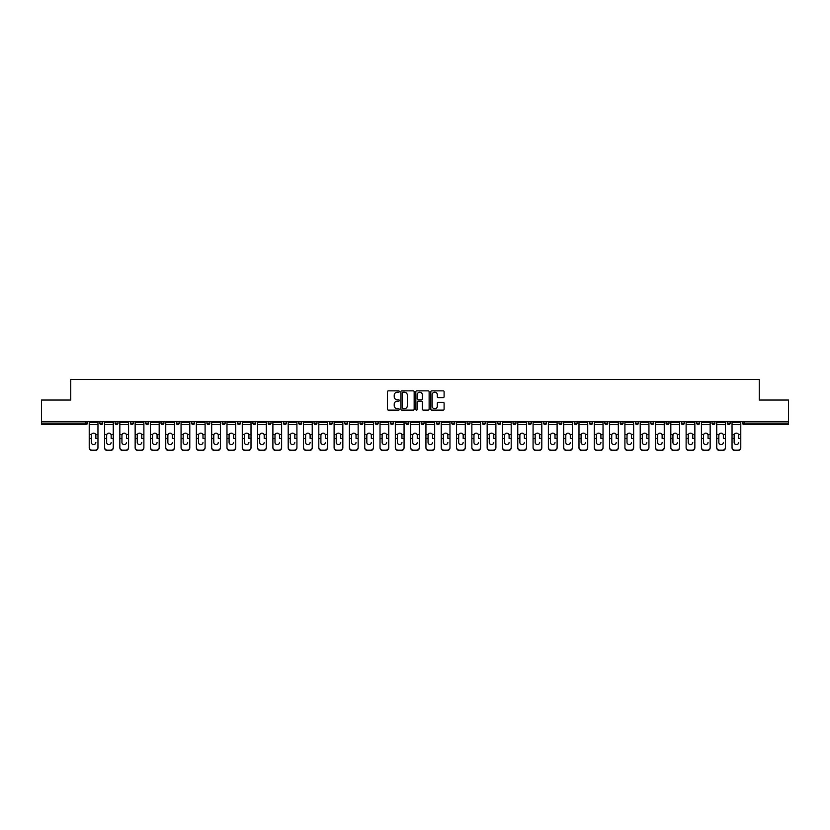 <?xml version="1.0" encoding="UTF-8"?>
<svg xmlns="http://www.w3.org/2000/svg" width="830" height="830" viewBox="0 0 830 830"><rect width="100%" height="100%" fill="white"/><g stroke="black" fill="none" stroke-linecap="round" stroke-linejoin="round"><path stroke-width="1.25" d="M399.303 391.521A0.674 0.674 0 0 0 398.628 390.847L388.399 390.847A0.965 0.965 0 0 0 387.434 391.812L387.434 409.149A0.965 0.965 0 0 0 388.399 410.113L398.628 410.113A0.674 0.674 0 0 0 399.303 409.439A0.674 0.674 0 0 0 398.628 408.765L397.3 408.765A3.081 3.081 0 0 1 394.219 405.683L394.219 404.231A3.081 3.081 0 0 1 397.3 401.149L398.628 401.149A0.674 0.674 0 0 0 399.303 400.475A0.674 0.674 0 0 0 398.628 399.801L397.3 399.801A3.081 3.081 0 0 1 394.219 396.719L394.219 395.277A3.081 3.081 0 0 1 397.3 392.196L398.628 392.196A0.674 0.674 0 0 0 399.303 391.521M443.147 397.643A0.965 0.965 0 0 0 444.102 396.678L444.102 391.812A0.965 0.965 0 0 0 443.147 390.847L431.776 390.847A0.965 0.965 0 0 0 430.822 391.812L430.822 409.149A0.965 0.965 0 0 0 431.776 410.113L443.147 410.113A0.965 0.965 0 0 0 444.102 409.149L444.102 403.276A0.965 0.965 0 0 0 443.147 402.311L438.282 402.311A0.965 0.965 0 0 0 437.317 403.276L437.317 406.181A2.573 2.573 0 0 1 434.744 408.765A2.573 2.573 0 0 1 432.171 406.181L432.171 394.779A2.573 2.573 0 0 1 434.744 392.196A2.573 2.573 0 0 1 437.317 394.779L437.317 396.678A0.965 0.965 0 0 0 438.282 397.643L443.147 397.643M41.5 421.526L41.5 400.039L70.737 400.039L70.737 379.435L759.263 379.435L759.263 400.039L788.5 400.039L788.5 421.526L41.5 421.526L41.5 423.093L85.947 423.093L85.947 421.526M414.16 391.812A0.965 0.965 0 0 0 413.195 390.847L401.834 390.847A0.965 0.965 0 0 0 400.869 391.812L400.869 409.149A0.965 0.965 0 0 0 401.834 410.113L413.195 410.113A0.965 0.965 0 0 0 414.16 409.149L414.16 391.812M416.805 390.847L428.166 390.847A0.965 0.965 0 0 1 429.131 391.812L429.131 409.149A0.965 0.965 0 0 1 428.166 410.113L423.31 410.113A0.965 0.965 0 0 1 422.346 409.149L422.346 402.114A0.965 0.965 0 0 0 421.381 401.149L418.154 401.149A0.965 0.965 0 0 0 417.189 402.114L417.189 409.439A0.674 0.674 0 0 1 416.515 410.113A0.674 0.674 0 0 1 415.84 409.439L415.84 391.812A0.965 0.965 0 0 1 416.805 390.847M87.42 421.526L87.42 423.093A1.473 1.473 0 0 1 85.947 424.566L41.5 424.566L41.5 423.093M788.5 421.526L788.5 424.566L744.053 424.566A1.473 1.473 0 0 1 742.58 423.093L742.58 421.526M99.776 421.526L99.776 423.093L99.776 421.526M85.947 424.566A1.473 1.473 0 0 0 87.42 423.093A1.473 1.473 0 0 1 85.947 424.566L85.947 423.093L87.42 423.093M101.25 424.566A1.473 1.473 0 0 1 99.776 423.093A1.473 1.473 0 0 0 101.25 424.566A1.473 1.473 0 0 0 102.723 423.093L102.723 421.526L102.723 423.093A1.473 1.473 0 0 1 101.25 424.566A1.473 1.473 0 0 1 99.776 423.093L102.723 423.093A1.473 1.473 0 0 1 101.25 424.566M115.08 421.526L115.08 423.093L115.08 421.526M118.026 421.526L118.026 423.093A1.473 1.473 0 0 1 116.553 424.566A1.473 1.473 0 0 1 115.08 423.093A1.473 1.473 0 0 0 116.553 424.566A1.473 1.473 0 0 0 118.026 423.093A1.473 1.473 0 0 1 116.553 424.566A1.473 1.473 0 0 1 115.08 423.093L118.026 423.093M130.383 421.526L130.383 423.093L130.383 421.526M133.329 421.526L133.329 423.093L133.329 421.526M145.696 423.093A1.473 1.473 0 0 0 147.159 424.566A1.473 1.473 0 0 0 148.632 423.093A1.473 1.473 0 0 1 147.159 424.566A1.473 1.473 0 0 0 148.632 423.093L148.632 421.526L148.632 423.093L145.696 423.093A1.473 1.473 0 0 0 147.159 424.566A1.473 1.473 0 0 1 145.696 423.093L145.696 421.526M160.999 421.526L160.999 423.093L160.999 421.526M163.935 421.526L163.935 423.093L163.935 421.526M179.249 421.526L179.249 423.093A1.473 1.473 0 0 1 177.776 424.566A1.473 1.473 0 0 1 176.302 423.093L176.302 421.526M193.079 424.566A1.473 1.473 0 0 0 194.552 423.093L194.552 421.526L194.552 423.093A1.473 1.473 0 0 1 193.079 424.566A1.473 1.473 0 0 1 191.606 423.093L191.606 421.526M206.909 421.526L206.909 423.093L206.909 421.526M209.855 421.526L209.855 423.093A1.473 1.473 0 0 1 208.382 424.566A1.473 1.473 0 0 1 206.909 423.093L209.855 423.093A1.473 1.473 0 0 1 208.382 424.566M225.158 421.526L225.158 423.093A1.473 1.473 0 0 1 223.685 424.566A1.473 1.473 0 0 1 222.212 423.093L222.212 421.526M238.988 424.566A1.473 1.473 0 0 0 240.461 423.093L240.461 421.526L240.461 423.093A1.473 1.473 0 0 1 238.988 424.566A1.473 1.473 0 0 1 237.525 423.093L237.525 421.526M255.765 421.526L255.765 423.093A1.473 1.473 0 0 1 254.302 424.566A1.473 1.473 0 0 1 252.828 423.093L252.828 421.526M268.132 421.526L268.132 423.093L268.132 421.526M271.078 421.526L271.078 423.093A1.473 1.473 0 0 1 269.605 424.566A1.473 1.473 0 0 1 268.132 423.093L271.078 423.093A1.473 1.473 0 0 1 269.605 424.566M286.381 421.526L286.381 423.093L283.435 423.093A1.473 1.473 0 0 0 284.908 424.566A1.473 1.473 0 0 1 283.435 423.093L283.435 421.526M300.211 424.566A1.473 1.473 0 0 0 301.684 423.093L301.684 421.526L301.684 423.093A1.473 1.473 0 0 1 300.211 424.566A1.473 1.473 0 0 1 298.738 423.093L298.738 421.526M316.987 421.526L316.987 423.093A1.473 1.473 0 0 1 315.514 424.566A1.473 1.473 0 0 1 314.051 423.093L314.051 421.526M329.354 421.526L329.354 423.093L329.354 421.526M332.291 421.526L332.291 423.093A1.473 1.473 0 0 1 330.828 424.566A1.473 1.473 0 0 1 329.354 423.093L332.291 423.093A1.473 1.473 0 0 1 330.828 424.566M347.604 421.526L347.604 423.093A1.473 1.473 0 0 1 346.131 424.566A1.473 1.473 0 0 1 344.658 423.093L344.658 421.526M359.961 423.093L362.907 423.093A1.473 1.473 0 0 1 361.434 424.566A1.473 1.473 0 0 0 362.907 423.093L362.907 421.526L362.907 423.093A1.473 1.473 0 0 1 361.434 424.566A1.473 1.473 0 0 1 359.961 423.093L359.961 421.526M378.21 421.526L378.21 423.093A1.473 1.473 0 0 1 376.737 424.566A1.473 1.473 0 0 1 375.264 423.093L375.264 421.526M390.567 421.526L390.567 423.093L390.567 421.526M393.513 421.526L393.513 423.093L393.513 421.526M405.88 421.526L405.88 423.093L405.88 421.526M408.817 421.526L408.817 423.093A1.473 1.473 0 0 1 407.343 424.566A1.473 1.473 0 0 1 405.88 423.093L408.817 423.093A1.473 1.473 0 0 1 407.343 424.566M421.184 421.526L421.184 423.093L421.184 421.526M424.12 421.526L424.12 423.093L424.12 421.526M436.487 421.526L436.487 423.093L436.487 421.526M439.433 421.526L439.433 423.093A1.473 1.473 0 0 1 437.96 424.566A1.473 1.473 0 0 1 436.487 423.093A1.473 1.473 0 0 0 437.96 424.566A1.473 1.473 0 0 0 439.433 423.093A1.473 1.473 0 0 1 437.96 424.566A1.473 1.473 0 0 1 436.487 423.093L439.433 423.093M454.736 421.526L454.736 423.093A1.473 1.473 0 0 1 453.263 424.566A1.473 1.473 0 0 1 451.79 423.093L451.79 421.526M470.039 421.526L470.039 423.093L467.093 423.093A1.473 1.473 0 0 0 468.566 424.566A1.473 1.473 0 0 1 467.093 423.093L467.093 421.526M485.343 421.526L485.343 423.093A1.473 1.473 0 0 1 483.869 424.566A1.473 1.473 0 0 1 482.396 423.093L482.396 421.526M497.71 421.526L497.71 423.093L497.71 421.526M500.646 421.526L500.646 423.093A1.473 1.473 0 0 1 499.172 424.566A1.473 1.473 0 0 1 497.71 423.093A1.473 1.473 0 0 0 499.172 424.566A1.473 1.473 0 0 1 497.71 423.093L500.646 423.093A1.473 1.473 0 0 1 499.172 424.566M515.949 421.526L515.949 423.093A1.473 1.473 0 0 1 514.486 424.566A1.473 1.473 0 0 1 513.013 423.093L513.013 421.526M531.262 421.526L531.262 423.093L528.316 423.093A1.473 1.473 0 0 0 529.789 424.566A1.473 1.473 0 0 1 528.316 423.093L528.316 421.526M546.565 421.526L546.565 423.093A1.473 1.473 0 0 1 545.092 424.566A1.473 1.473 0 0 1 543.619 423.093L543.619 421.526M561.869 421.526L561.869 423.093L558.922 423.093A1.473 1.473 0 0 0 560.395 424.566A1.473 1.473 0 0 1 558.922 423.093L558.922 421.526M577.172 421.526L577.172 423.093A1.473 1.473 0 0 1 575.698 424.566A1.473 1.473 0 0 1 574.236 423.093L574.236 421.526M592.475 421.526L592.475 423.093L589.539 423.093A1.473 1.473 0 0 0 591.012 424.566A1.473 1.473 0 0 1 589.539 423.093L589.539 421.526M607.788 421.526L607.788 423.093A1.473 1.473 0 0 1 606.315 424.566A1.473 1.473 0 0 1 604.842 423.093L604.842 421.526M623.091 421.526L623.091 423.093L620.145 423.093A1.473 1.473 0 0 0 621.618 424.566A1.473 1.473 0 0 1 620.145 423.093L620.145 421.526M638.395 421.526L638.395 423.093L635.448 423.093A1.473 1.473 0 0 0 636.921 424.566A1.473 1.473 0 0 1 635.448 423.093L635.448 421.526M653.698 421.526L653.698 423.093L650.751 423.093A1.473 1.473 0 0 0 652.224 424.566A1.473 1.473 0 0 1 650.751 423.093L650.751 421.526M669.001 421.526L669.001 423.093A1.473 1.473 0 0 1 667.528 424.566A1.473 1.473 0 0 1 666.065 423.093L666.065 421.526M684.304 421.526L684.304 423.093A1.473 1.473 0 0 1 682.841 424.566A1.473 1.473 0 0 1 681.368 423.093L681.368 421.526M699.617 421.526L699.617 423.093A1.473 1.473 0 0 1 698.144 424.566A1.473 1.473 0 0 1 696.671 423.093L696.671 421.526M714.921 421.526L714.921 423.093L711.974 423.093A1.473 1.473 0 0 0 713.447 424.566A1.473 1.473 0 0 1 711.974 423.093L711.974 421.526M730.224 421.526L730.224 423.093A1.473 1.473 0 0 1 728.75 424.566A1.473 1.473 0 0 1 727.277 423.093L727.277 421.526M131.856 424.566A1.473 1.473 0 0 1 130.383 423.093A1.473 1.473 0 0 0 131.856 424.566A1.473 1.473 0 0 0 133.329 423.093A1.473 1.473 0 0 1 131.856 424.566A1.473 1.473 0 0 1 130.383 423.093L133.329 423.093A1.473 1.473 0 0 1 131.856 424.566M162.472 424.566A1.473 1.473 0 0 1 160.999 423.093A1.473 1.473 0 0 0 162.472 424.566A1.473 1.473 0 0 0 163.935 423.093A1.473 1.473 0 0 1 162.472 424.566A1.473 1.473 0 0 1 160.999 423.093L163.935 423.093A1.473 1.473 0 0 1 162.472 424.566M284.908 424.566A1.473 1.473 0 0 0 286.381 423.093A1.473 1.473 0 0 1 284.908 424.566A1.473 1.473 0 0 1 283.435 423.093M392.04 424.566A1.473 1.473 0 0 1 390.567 423.093L393.513 423.093A1.473 1.473 0 0 1 392.04 424.566A1.473 1.473 0 0 0 393.513 423.093A1.473 1.473 0 0 1 392.04 424.566M422.657 424.566A1.473 1.473 0 0 1 421.184 423.093A1.473 1.473 0 0 0 422.657 424.566A1.473 1.473 0 0 0 424.12 423.093A1.473 1.473 0 0 1 422.657 424.566A1.473 1.473 0 0 1 421.184 423.093L424.12 423.093M468.566 424.566A1.473 1.473 0 0 0 470.039 423.093A1.473 1.473 0 0 1 468.566 424.566A1.473 1.473 0 0 1 467.093 423.093M529.789 424.566A1.473 1.473 0 0 0 531.262 423.093A1.473 1.473 0 0 1 529.789 424.566A1.473 1.473 0 0 1 528.316 423.093M561.869 423.093A1.473 1.473 0 0 1 560.395 424.566A1.473 1.473 0 0 0 561.869 423.093A1.473 1.473 0 0 1 560.395 424.566A1.473 1.473 0 0 1 558.922 423.093M591.012 424.566A1.473 1.473 0 0 0 592.475 423.093A1.473 1.473 0 0 1 591.012 424.566A1.473 1.473 0 0 1 589.539 423.093M606.315 424.566A1.473 1.473 0 0 0 607.788 423.093A1.473 1.473 0 0 1 606.315 424.566M621.618 424.566A1.473 1.473 0 0 0 623.091 423.093A1.473 1.473 0 0 1 621.618 424.566A1.473 1.473 0 0 1 620.145 423.093M636.921 424.566A1.473 1.473 0 0 0 638.395 423.093A1.473 1.473 0 0 1 636.921 424.566A1.473 1.473 0 0 1 635.448 423.093M652.224 424.566A1.473 1.473 0 0 0 653.698 423.093A1.473 1.473 0 0 1 652.224 424.566A1.473 1.473 0 0 1 650.751 423.093M698.144 424.566A1.473 1.473 0 0 0 699.617 423.093A1.473 1.473 0 0 1 698.144 424.566M714.921 423.093A1.473 1.473 0 0 1 713.447 424.566A1.473 1.473 0 0 0 714.921 423.093A1.473 1.473 0 0 1 713.447 424.566A1.473 1.473 0 0 1 711.974 423.093M402.892 392.196A0.674 0.674 0 0 0 402.218 392.87L402.218 408.09A0.674 0.674 0 0 0 402.892 408.765L404.283 408.765A3.081 3.081 0 0 0 407.364 405.683L407.364 395.277A3.081 3.081 0 0 0 404.283 392.196L402.892 392.196M422.346 394.821A2.573 2.573 0 0 0 419.762 392.248A2.573 2.573 0 0 0 417.189 394.821L417.189 398.846A0.965 0.965 0 0 0 418.154 399.801L421.381 399.801A0.965 0.965 0 0 0 422.346 398.846L422.346 394.821M95.855 435.335L95.855 438.468L97.961 438.468L97.961 421.526M89.225 438.883L89.225 447.785L89.225 434.474L91.518 434.474L91.342 435.335L91.518 434.474A2.251 2.168 0 0 1 95.668 434.474L97.961 434.474M93.593 444.579A2.251 2.137 180 0 0 95.855 442.452A2.251 2.137 180 0 1 93.593 444.579A2.251 2.137 180 0 1 91.342 442.452L91.342 435.335M97.961 447.37L97.961 447.785A2.946 2.781 180 0 1 95.014 450.565L95.014 450.151A2.946 2.781 0 0 0 97.961 447.37L97.961 438.468M89.225 447.37A2.946 2.781 0 0 0 92.172 450.151L95.014 450.565M92.172 450.565A2.946 2.781 180 0 1 89.225 447.785M92.172 450.151L95.014 450.151M89.225 434.474L89.225 421.526M111.158 435.335L111.158 438.468L113.264 438.468L113.264 421.526M104.539 438.883L104.539 447.785L104.539 434.474L106.821 434.474L106.645 435.335L106.821 434.474A2.251 2.168 0 0 1 110.981 434.474L113.264 434.474M108.896 444.579A2.251 2.137 180 0 0 111.158 442.452A2.251 2.137 180 0 1 108.896 444.579A2.251 2.137 180 0 1 106.645 442.452L106.645 435.335M126.461 435.335L126.461 438.468L128.567 438.468L128.567 421.526M119.842 438.883L119.842 447.785L119.842 434.474L122.124 434.474L121.948 435.335L122.124 434.474A2.251 2.168 0 0 1 126.285 434.474L128.567 434.474M128.567 447.785L128.567 447.785A2.946 2.781 180 0 1 125.631 450.565L125.631 450.151A2.946 2.781 0 0 0 128.567 447.37L128.567 438.468M124.21 444.579A2.251 2.137 180 0 0 126.461 442.452A2.251 2.137 180 0 1 124.21 444.579A2.251 2.137 180 0 1 121.948 442.452L121.948 435.335M141.764 435.335L141.764 438.468L143.881 438.468L143.881 421.526M135.145 438.883L135.145 447.785L135.145 434.474L137.438 434.474L137.251 435.335L137.438 434.474A2.251 2.168 0 0 1 141.588 434.474L143.881 434.474M143.881 447.785L143.881 447.785A2.946 2.781 180 0 1 140.934 450.565L140.934 450.151A2.946 2.781 0 0 0 143.881 447.37L143.881 438.468M139.513 444.579A2.251 2.137 180 0 0 141.764 442.452A2.251 2.137 180 0 1 139.513 444.579A2.251 2.137 180 0 1 137.251 442.452L137.251 435.335M157.067 435.335L157.067 438.468L159.184 438.468L159.184 421.526M150.448 438.883L150.448 447.785L150.448 434.474L152.741 434.474L152.554 435.335L152.741 434.474A2.251 2.168 0 0 1 156.891 434.474L159.184 434.474M154.816 444.579A2.251 2.137 180 0 0 157.067 442.452A2.251 2.137 180 0 1 154.816 444.579A2.251 2.137 180 0 1 152.554 442.452L152.554 435.335M172.381 435.335L172.381 438.468L174.487 438.468L174.487 421.526M165.751 438.883L165.751 447.785L165.751 434.474L168.044 434.474L167.868 435.335L168.044 434.474A2.251 2.168 0 0 1 172.194 434.474L174.487 434.474M174.487 447.785L174.487 447.785A2.946 2.781 180 0 1 171.54 450.565L171.54 450.151A2.946 2.781 0 0 0 174.487 447.37L174.487 438.468M170.119 444.579A2.251 2.137 180 0 0 172.381 442.452A2.251 2.137 180 0 1 170.119 444.579A2.251 2.137 180 0 1 167.868 442.452L167.868 435.335M113.264 447.37L113.264 447.785A2.946 2.781 180 0 1 110.328 450.565L110.328 450.151A2.946 2.781 0 0 0 113.264 447.37L113.264 438.468M104.539 447.37A2.946 2.781 0 0 0 107.475 450.151L110.328 450.565M107.475 450.565A2.946 2.781 180 0 1 104.539 447.785M107.475 450.151L110.328 450.151M104.539 434.474L104.539 421.526M119.842 447.37A2.946 2.781 0 0 0 122.788 450.151L125.631 450.565M122.788 450.565A2.946 2.781 180 0 1 119.842 447.785M122.788 450.151L125.631 450.151M119.842 434.474L119.842 421.526M135.145 447.37A2.946 2.781 0 0 0 138.091 450.151L140.934 450.565M138.091 450.565A2.946 2.781 180 0 1 135.145 447.785M138.091 450.151L140.934 450.151M135.145 434.474L135.145 421.526M159.184 447.37L159.184 447.785A2.946 2.781 180 0 1 156.237 450.565L156.237 450.151A2.946 2.781 0 0 0 159.184 447.37L159.184 438.468M150.448 447.37A2.946 2.781 0 0 0 153.394 450.151L156.237 450.565M153.394 450.565A2.946 2.781 180 0 1 150.448 447.785M153.394 450.151L156.237 450.151M150.448 434.474L150.448 421.526M165.751 447.37A2.946 2.781 0 0 0 168.698 450.151L171.54 450.565M168.698 450.565A2.946 2.781 180 0 1 165.751 447.785M168.698 450.151L171.54 450.151M165.751 434.474L165.751 421.526M187.684 435.335L187.684 438.468L189.79 438.468L189.79 421.526M181.065 438.883L181.065 447.785L181.065 434.474L183.347 434.474L183.171 435.335L183.347 434.474A2.251 2.168 0 0 1 187.497 434.474L189.79 434.474M189.79 447.785L189.79 447.785A2.946 2.781 180 0 1 186.843 450.565L186.843 450.151A2.946 2.781 0 0 0 189.79 447.37L189.79 438.468M185.422 444.579A2.251 2.137 180 0 0 187.684 442.452A2.251 2.137 180 0 1 185.422 444.579A2.251 2.137 180 0 1 183.171 442.452L183.171 435.335M181.065 447.37A2.946 2.781 0 0 0 184.001 450.151L186.843 450.565M184.001 450.565A2.946 2.781 180 0 1 181.065 447.785M184.001 450.151L186.843 450.151M181.065 434.474L181.065 421.526M202.987 435.335L202.987 438.468L205.093 438.468L205.093 421.526M196.368 438.883L196.368 447.785L196.368 434.474L198.65 434.474L198.474 435.335L198.65 434.474A2.251 2.168 0 0 1 202.811 434.474L205.093 434.474M205.093 447.785L205.093 447.785A2.946 2.781 180 0 1 202.157 450.565L202.157 450.151A2.946 2.781 0 0 0 205.093 447.37L205.093 438.468M200.736 444.579A2.251 2.137 180 0 0 202.987 442.452A2.251 2.137 180 0 1 200.736 444.579A2.251 2.137 180 0 1 198.474 442.452L198.474 435.335M196.368 447.37A2.946 2.781 0 0 0 199.304 450.151L202.157 450.565M199.304 450.565A2.946 2.781 180 0 1 196.368 447.785M199.304 450.151L202.157 450.151M196.368 434.474L196.368 421.526M218.29 435.335L218.29 438.468L220.396 438.468L220.396 421.526M211.671 438.883L211.671 447.785L211.671 434.474L213.964 434.474L213.777 435.335L213.964 434.474A2.251 2.168 0 0 1 218.114 434.474L220.396 434.474M216.039 444.579A2.251 2.137 180 0 0 218.29 442.452A2.251 2.137 180 0 1 216.039 444.579A2.251 2.137 180 0 1 213.777 442.452L213.777 435.335M220.396 447.37L220.396 447.785A2.946 2.781 180 0 1 217.46 450.565L217.46 450.151A2.946 2.781 0 0 0 220.396 447.37L220.396 438.468M211.671 447.37A2.946 2.781 0 0 0 214.617 450.151L217.46 450.565M214.617 450.565A2.946 2.781 180 0 1 211.671 447.785M214.617 450.151L217.46 450.151M211.671 434.474L211.671 421.526M233.593 435.335L233.593 438.468L235.71 438.468L235.71 421.526M226.974 438.883L226.974 447.785L226.974 434.474L229.267 434.474L229.08 435.335L229.267 434.474A2.251 2.168 0 0 1 233.417 434.474L235.71 434.474M231.342 444.579A2.251 2.137 180 0 0 233.593 442.452A2.251 2.137 180 0 1 231.342 444.579A2.251 2.137 180 0 1 229.08 442.452L229.08 435.335M235.71 447.37L235.71 447.785A2.946 2.781 180 0 1 232.763 450.565L232.763 450.151A2.946 2.781 0 0 0 235.71 447.37L235.71 438.468M226.974 447.37A2.946 2.781 0 0 0 229.92 450.151L232.763 450.565M229.92 450.565A2.946 2.781 180 0 1 226.974 447.785M229.92 450.151L232.763 450.151M226.974 434.474L226.974 421.526M248.907 435.335L248.907 438.468L251.013 438.468L251.013 421.526M242.277 438.883L242.277 447.785L242.277 434.474L244.57 434.474L244.394 435.335L244.57 434.474A2.251 2.168 0 0 1 248.72 434.474L251.013 434.474M246.645 444.579A2.251 2.137 180 0 0 248.907 442.452A2.251 2.137 180 0 1 246.645 444.579A2.251 2.137 180 0 1 244.394 442.452L244.394 435.335M251.013 447.37L251.013 447.785A2.946 2.781 180 0 1 248.066 450.565L248.066 450.151A2.946 2.781 0 0 0 251.013 447.37L251.013 438.468M242.277 447.37A2.946 2.781 0 0 0 245.224 450.151L248.066 450.565M245.224 450.565A2.946 2.781 180 0 1 242.277 447.785M245.224 450.151L248.066 450.151M242.277 434.474L242.277 421.526M264.21 435.335L264.21 438.468L266.316 438.468L266.316 421.526M257.58 438.883L257.58 447.785L257.58 434.474L259.873 434.474L259.697 435.335L259.873 434.474A2.251 2.168 0 0 1 264.023 434.474L266.316 434.474M266.316 447.785L266.316 447.785A2.946 2.781 180 0 1 263.369 450.565L263.369 450.151A2.946 2.781 0 0 0 266.316 447.37L266.316 438.468M261.948 444.579A2.251 2.137 180 0 0 264.21 442.452A2.251 2.137 180 0 1 261.948 444.579A2.251 2.137 180 0 1 259.697 442.452L259.697 435.335M257.58 447.37A2.946 2.781 0 0 0 260.527 450.151L263.369 450.565M260.527 450.565A2.946 2.781 180 0 1 257.58 447.785M260.527 450.151L263.369 450.151M257.58 434.474L257.58 421.526M279.513 435.335L279.513 438.468L281.619 438.468L281.619 421.526M272.894 438.883L272.894 447.785L272.894 434.474L275.176 434.474L275 435.335L275.176 434.474A2.251 2.168 0 0 1 279.337 434.474L281.619 434.474M277.251 444.579A2.251 2.137 180 0 0 279.513 442.452A2.251 2.137 180 0 1 277.251 444.579A2.251 2.137 180 0 1 275 442.452L275 435.335M281.619 447.37L281.619 447.785A2.946 2.781 180 0 1 278.683 450.565L278.683 450.151A2.946 2.781 0 0 0 281.619 447.37L281.619 438.468M272.894 447.37A2.946 2.781 0 0 0 275.83 450.151L278.683 450.565M275.83 450.565A2.946 2.781 180 0 1 272.894 447.785M275.83 450.151L278.683 450.151M272.894 434.474L272.894 421.526M294.816 435.335L294.816 438.468L296.922 438.468L296.922 421.526M288.197 438.883L288.197 447.785L288.197 434.474L290.479 434.474L290.303 435.335L290.479 434.474A2.251 2.168 0 0 1 294.64 434.474L296.922 434.474M292.565 444.579A2.251 2.137 180 0 0 294.816 442.452A2.251 2.137 180 0 1 292.565 444.579A2.251 2.137 180 0 1 290.303 442.452L290.303 435.335M296.922 447.37L296.922 447.785A2.946 2.781 180 0 1 293.986 450.565L293.986 450.151A2.946 2.781 0 0 0 296.922 447.37L296.922 438.468M288.197 447.37A2.946 2.781 0 0 0 291.133 450.151L293.986 450.565M291.133 450.565A2.946 2.781 180 0 1 288.197 447.785M291.133 450.151L293.986 450.151M288.197 434.474L288.197 421.526M310.119 435.335L310.119 438.468L312.236 438.468L312.236 421.526M303.5 438.883L303.5 447.785L303.5 434.474L305.793 434.474L305.606 435.335L305.793 434.474A2.251 2.168 0 0 1 309.943 434.474L312.236 434.474M307.868 444.579A2.251 2.137 180 0 0 310.119 442.452A2.251 2.137 180 0 1 307.868 444.579A2.251 2.137 180 0 1 305.606 442.452L305.606 435.335M312.236 447.37L312.236 447.785A2.946 2.781 180 0 1 309.289 450.565L309.289 450.151A2.946 2.781 0 0 0 312.236 447.37L312.236 438.468M303.5 447.37A2.946 2.781 0 0 0 306.446 450.151L309.289 450.565M306.446 450.565A2.946 2.781 180 0 1 303.5 447.785M306.446 450.151L309.289 450.151M303.5 434.474L303.5 421.526M325.422 435.335L325.422 438.468L327.539 438.468L327.539 421.526M318.803 438.883L318.803 447.785L318.803 434.474L321.096 434.474L320.909 435.335L321.096 434.474A2.251 2.168 0 0 1 325.246 434.474L327.539 434.474M327.539 447.785L327.539 447.785A2.946 2.781 180 0 1 324.592 450.565L324.592 450.151A2.946 2.781 0 0 0 327.539 447.37L327.539 438.468M323.171 444.579A2.251 2.137 180 0 0 325.422 442.452A2.251 2.137 180 0 1 323.171 444.579A2.251 2.137 180 0 1 320.909 442.452L320.909 435.335M318.803 447.37A2.946 2.781 0 0 0 321.75 450.151L324.592 450.565M321.75 450.565A2.946 2.781 180 0 1 318.803 447.785M321.75 450.151L324.592 450.151M318.803 434.474L318.803 421.526M340.736 435.335L340.736 438.468L342.842 438.468L342.842 421.526M334.106 438.883L334.106 447.785L334.106 434.474L336.399 434.474L336.223 435.335L336.399 434.474A2.251 2.168 0 0 1 340.549 434.474L342.842 434.474M338.474 444.579A2.251 2.137 180 0 0 340.736 442.452A2.251 2.137 180 0 1 338.474 444.579A2.251 2.137 180 0 1 336.223 442.452L336.223 435.335M342.842 447.37L342.842 447.785A2.946 2.781 180 0 1 339.895 450.565L339.895 450.151A2.946 2.781 0 0 0 342.842 447.37L342.842 438.468M334.106 447.37A2.946 2.781 0 0 0 337.053 450.151L339.895 450.565M337.053 450.565A2.946 2.781 180 0 1 334.106 447.785M337.053 450.151L339.895 450.151M334.106 434.474L334.106 421.526M356.039 435.335L356.039 438.468L358.145 438.468L358.145 421.526M349.409 438.883L349.409 447.785L349.409 434.474L351.702 434.474L351.526 435.335L351.702 434.474A2.251 2.168 0 0 1 355.852 434.474L358.145 434.474M353.777 444.579A2.251 2.137 180 0 0 356.039 442.452A2.251 2.137 180 0 1 353.777 444.579A2.251 2.137 180 0 1 351.526 442.452L351.526 435.335M358.145 447.37L358.145 447.785A2.946 2.781 180 0 1 355.199 450.565L355.199 450.151A2.946 2.781 0 0 0 358.145 447.37L358.145 438.468M349.409 447.37A2.946 2.781 0 0 0 352.356 450.151L355.199 450.565M352.356 450.565A2.946 2.781 180 0 1 349.409 447.785M352.356 450.151L355.199 450.151M349.409 434.474L349.409 421.526M371.342 435.335L371.342 438.468L373.448 438.468L373.448 421.526M364.723 438.883L364.723 447.785L364.723 434.474L367.005 434.474L366.829 435.335L367.005 434.474A2.251 2.168 0 0 1 371.166 434.474L373.448 434.474M369.08 444.579A2.251 2.137 180 0 0 371.342 442.452A2.251 2.137 180 0 1 369.08 444.579A2.251 2.137 180 0 1 366.829 442.452L366.829 435.335M386.645 435.335L386.645 438.468L388.751 438.468L388.751 421.526M380.026 438.883L380.026 447.785L380.026 434.474L382.308 434.474L382.132 435.335L382.308 434.474A2.251 2.168 0 0 1 386.469 434.474L388.751 434.474M384.394 444.579A2.251 2.137 180 0 0 386.645 442.452A2.251 2.137 180 0 1 384.394 444.579A2.251 2.137 180 0 1 382.132 442.452L382.132 435.335M401.948 435.335L401.948 438.468L404.065 438.468L404.065 421.526M395.329 438.883L395.329 447.785L395.329 434.474L397.622 434.474L397.435 435.335L397.622 434.474A2.251 2.168 0 0 1 401.772 434.474L404.065 434.474M404.065 447.785L404.065 447.785A2.946 2.781 180 0 1 401.118 450.565L401.118 450.151A2.946 2.781 0 0 0 404.065 447.37L404.065 438.468M399.697 444.579A2.251 2.137 180 0 0 401.948 442.452A2.251 2.137 180 0 1 399.697 444.579A2.251 2.137 180 0 1 397.435 442.452L397.435 435.335M417.251 435.335L417.251 438.468L419.368 438.468L419.368 421.526M410.632 438.883L410.632 447.785L410.632 434.474L412.925 434.474L412.749 435.335L412.925 434.474A2.251 2.168 0 0 1 417.075 434.474L419.368 434.474M415 444.579A2.251 2.137 180 0 0 417.251 442.452A2.251 2.137 180 0 1 415 444.579A2.251 2.137 180 0 1 412.749 442.452L412.749 435.335M432.565 435.335L432.565 438.468L434.671 438.468L434.671 421.526M425.935 438.883L425.935 447.785L425.935 434.474L428.228 434.474L428.052 435.335L428.228 434.474A2.251 2.168 0 0 1 432.378 434.474L434.671 434.474M430.303 444.579A2.251 2.137 180 0 0 432.565 442.452A2.251 2.137 180 0 1 430.303 444.579A2.251 2.137 180 0 1 428.052 442.452L428.052 435.335M447.868 435.335L447.868 438.468L449.974 438.468L449.974 421.526M441.249 438.883L441.249 447.785L441.249 434.474L443.531 434.474L443.355 435.335L443.531 434.474A2.251 2.168 0 0 1 447.692 434.474L449.974 434.474M449.974 447.785L449.974 447.785A2.946 2.781 180 0 1 447.028 450.565L447.028 450.151A2.946 2.781 0 0 0 449.974 447.37L449.974 438.468M445.606 444.579A2.251 2.137 180 0 0 447.868 442.452A2.251 2.137 180 0 1 445.606 444.579A2.251 2.137 180 0 1 443.355 442.452L443.355 435.335M463.171 435.335L463.171 438.468L465.277 438.468L465.277 421.526M456.552 438.883L456.552 447.785L456.552 434.474L458.834 434.474L458.658 435.335L458.834 434.474A2.251 2.168 0 0 1 462.995 434.474L465.277 434.474M460.92 444.579A2.251 2.137 180 0 0 463.171 442.452A2.251 2.137 180 0 1 460.92 444.579A2.251 2.137 180 0 1 458.658 442.452L458.658 435.335M478.474 435.335L478.474 438.468L480.591 438.468L480.591 421.526M471.855 438.883L471.855 447.785L471.855 434.474L474.148 434.474L473.961 435.335L474.148 434.474A2.251 2.168 0 0 1 478.298 434.474L480.591 434.474M476.223 444.579A2.251 2.137 180 0 0 478.474 442.452A2.251 2.137 180 0 1 476.223 444.579A2.251 2.137 180 0 1 473.961 442.452L473.961 435.335M493.777 435.335L493.777 438.468L495.894 438.468L495.894 421.526M487.158 438.883L487.158 447.785L487.158 434.474L489.451 434.474L489.264 435.335L489.451 434.474A2.251 2.168 0 0 1 493.601 434.474L495.894 434.474M491.526 444.579A2.251 2.137 180 0 0 493.777 442.452A2.251 2.137 180 0 1 491.526 444.579A2.251 2.137 180 0 1 489.264 442.452L489.264 435.335M509.091 435.335L509.091 438.468L511.197 438.468L511.197 421.526M502.461 438.883L502.461 447.785L502.461 434.474L504.754 434.474L504.578 435.335L504.754 434.474A2.251 2.168 0 0 1 508.904 434.474L511.197 434.474M511.197 447.785L511.197 447.785A2.946 2.781 180 0 1 508.251 450.565L508.251 450.151A2.946 2.781 0 0 0 511.197 447.37L511.197 438.468M506.829 444.579A2.251 2.137 180 0 0 509.091 442.452A2.251 2.137 180 0 1 506.829 444.579A2.251 2.137 180 0 1 504.578 442.452L504.578 435.335M524.394 435.335L524.394 438.468L526.5 438.468L526.5 421.526M517.764 438.883L517.764 447.785L517.764 434.474L520.057 434.474L519.881 435.335L520.057 434.474A2.251 2.168 0 0 1 524.207 434.474L526.5 434.474M526.5 447.785L526.5 447.785A2.946 2.781 180 0 1 523.554 450.565L523.554 450.151A2.946 2.781 0 0 0 526.5 447.37L526.5 438.468M522.132 444.579A2.251 2.137 180 0 0 524.394 442.452A2.251 2.137 180 0 1 522.132 444.579A2.251 2.137 180 0 1 519.881 442.452L519.881 435.335M539.697 435.335L539.697 438.468L541.803 438.468L541.803 421.526M533.078 438.883L533.078 447.785L533.078 434.474L535.36 434.474L535.184 435.335L535.36 434.474A2.251 2.168 0 0 1 539.521 434.474L541.803 434.474M541.803 438.883L541.803 447.785A2.946 2.781 180 0 1 538.867 450.565L538.867 450.151A2.946 2.781 0 0 0 541.803 447.37L541.803 438.468M537.435 444.579A2.251 2.137 180 0 0 539.697 442.452A2.251 2.137 180 0 1 537.435 444.579A2.251 2.137 180 0 1 535.184 442.452L535.184 435.335M555 435.335L555 438.468L557.106 438.468L557.106 421.526M548.381 438.883L548.381 447.785L548.381 434.474L550.663 434.474L550.487 435.335L550.663 434.474A2.251 2.168 0 0 1 554.824 434.474L557.106 434.474M557.106 438.883L557.106 447.785A2.946 2.781 180 0 1 554.17 450.565L554.17 450.151A2.946 2.781 0 0 0 557.106 447.37L557.106 438.468M552.749 444.579A2.251 2.137 180 0 0 555 442.452A2.251 2.137 180 0 1 552.749 444.579A2.251 2.137 180 0 1 550.487 442.452L550.487 435.335M570.303 435.335L570.303 438.468L572.42 438.468L572.42 421.526M563.684 438.883L563.684 447.785L563.684 434.474L565.977 434.474L565.79 435.335L565.977 434.474A2.251 2.168 0 0 1 570.127 434.474L572.42 434.474M572.42 438.883L572.42 447.785A2.946 2.781 180 0 1 569.473 450.565L569.473 450.151A2.946 2.781 0 0 0 572.42 447.37L572.42 438.468M568.052 444.579A2.251 2.137 180 0 0 570.303 442.452A2.251 2.137 180 0 1 568.052 444.579A2.251 2.137 180 0 1 565.79 442.452L565.79 435.335M585.607 435.335L585.607 438.468L587.723 438.468L587.723 421.526M578.987 438.883L578.987 447.785L578.987 434.474L581.28 434.474L581.093 435.335L581.28 434.474A2.251 2.168 0 0 1 585.43 434.474L587.723 434.474M587.723 438.883L587.723 447.785A2.946 2.781 180 0 1 584.777 450.565L584.777 450.151A2.946 2.781 0 0 0 587.723 447.37L587.723 438.468M583.355 444.579A2.251 2.137 180 0 0 585.607 442.452A2.251 2.137 180 0 1 583.355 444.579A2.251 2.137 180 0 1 581.093 442.452L581.093 435.335M600.92 435.335L600.92 438.468L603.026 438.468L603.026 421.526M594.29 438.883L594.29 447.785L594.29 434.474L596.583 434.474L596.407 435.335L596.583 434.474A2.251 2.168 0 0 1 600.733 434.474L603.026 434.474M603.026 438.883L603.026 447.785A2.946 2.781 180 0 1 600.08 450.565L600.08 450.151A2.946 2.781 0 0 0 603.026 447.37L603.026 438.468M598.658 444.579A2.251 2.137 180 0 0 600.92 442.452A2.251 2.137 180 0 1 598.658 444.579A2.251 2.137 180 0 1 596.407 442.452L596.407 435.335M616.223 435.335L616.223 438.468L618.329 438.468L618.329 421.526M609.604 438.883L609.604 447.785L609.604 434.474L611.886 434.474L611.71 435.335L611.886 434.474A2.251 2.168 0 0 1 616.036 434.474L618.329 434.474M618.329 438.883L618.329 447.785A2.946 2.781 180 0 1 615.383 450.565L615.383 450.151A2.946 2.781 0 0 0 618.329 447.37L618.329 438.468M613.961 444.579A2.251 2.137 180 0 0 616.223 442.452A2.251 2.137 180 0 1 613.961 444.579A2.251 2.137 180 0 1 611.71 442.452L611.71 435.335M631.526 435.335L631.526 438.468L633.632 438.468L633.632 421.526M624.907 438.883L624.907 447.785L624.907 434.474L627.19 434.474L627.013 435.335L627.19 434.474A2.251 2.168 0 0 1 631.35 434.474L633.632 434.474M633.632 438.883L633.632 447.785A2.946 2.781 180 0 1 630.696 450.565L630.696 450.151A2.946 2.781 0 0 0 633.632 447.37L633.632 438.468M629.264 444.579A2.251 2.137 180 0 0 631.526 442.452A2.251 2.137 180 0 1 629.264 444.579A2.251 2.137 180 0 1 627.013 442.452L627.013 435.335M646.829 435.335L646.829 438.468L648.936 438.468L648.936 421.526M640.21 438.883L640.21 447.785L640.21 434.474L642.503 434.474L642.316 435.335L642.503 434.474A2.251 2.168 0 0 1 646.653 434.474L648.936 434.474M648.936 438.883L648.936 447.785A2.946 2.781 180 0 1 645.999 450.565L645.999 450.151A2.946 2.781 0 0 0 648.936 447.37L648.936 438.468M644.578 444.579A2.251 2.137 180 0 0 646.829 442.452A2.251 2.137 180 0 1 644.578 444.579A2.251 2.137 180 0 1 642.316 442.452L642.316 435.335M662.133 435.335L662.133 438.468L664.249 438.468L664.249 421.526M655.513 438.883L655.513 447.785L655.513 434.474L657.806 434.474L657.619 435.335L657.806 434.474A2.251 2.168 0 0 1 661.956 434.474L664.249 434.474M664.249 438.883L664.249 447.785A2.946 2.781 180 0 1 661.303 450.565L661.303 450.151A2.946 2.781 0 0 0 664.249 447.37L664.249 438.468M659.881 444.579A2.251 2.137 180 0 0 662.133 442.452A2.251 2.137 180 0 1 659.881 444.579A2.251 2.137 180 0 1 657.619 442.452L657.619 435.335M677.446 435.335L677.446 438.468L679.552 438.468L679.552 421.526M670.816 438.883L670.816 447.785L670.816 434.474L673.109 434.474L672.933 435.335L673.109 434.474A2.251 2.168 0 0 1 677.259 434.474L679.552 434.474M679.552 438.883L679.552 447.785A2.946 2.781 180 0 1 676.606 450.565L676.606 450.151A2.946 2.781 0 0 0 679.552 447.37L679.552 438.468M675.184 444.579A2.251 2.137 180 0 0 677.446 442.452A2.251 2.137 180 0 1 675.184 444.579A2.251 2.137 180 0 1 672.933 442.452L672.933 435.335M692.749 435.335L692.749 438.468L694.855 438.468L694.855 421.526M686.12 438.883L686.12 447.785L686.12 434.474L688.412 434.474L688.236 435.335L688.412 434.474A2.251 2.168 0 0 1 692.562 434.474L694.855 434.474M694.855 438.883L694.855 447.785A2.946 2.781 180 0 1 691.909 450.565L691.909 450.151A2.946 2.781 0 0 0 694.855 447.37L694.855 438.468M690.487 444.579A2.251 2.137 180 0 0 692.749 442.452A2.251 2.137 180 0 1 690.487 444.579A2.251 2.137 180 0 1 688.236 442.452L688.236 435.335M708.052 435.335L708.052 438.468L710.158 438.468L710.158 421.526M701.433 438.883L701.433 447.785L701.433 434.474L703.716 434.474L703.539 435.335L703.716 434.474A2.251 2.168 0 0 1 707.876 434.474L710.158 434.474M710.158 438.883L710.158 447.785A2.946 2.781 180 0 1 707.212 450.565L707.212 450.151A2.946 2.781 0 0 0 710.158 447.37L710.158 438.468M705.791 444.579A2.251 2.137 180 0 0 708.052 442.452A2.251 2.137 180 0 1 705.791 444.579A2.251 2.137 180 0 1 703.539 442.452L703.539 435.335M723.355 435.335L723.355 438.468L725.462 438.468L725.462 421.526M716.736 438.883L716.736 447.785L716.736 434.474L719.019 434.474L718.842 435.335L719.019 434.474A2.251 2.168 0 0 1 723.179 434.474L725.462 434.474M725.462 438.883L725.462 447.785A2.946 2.781 180 0 1 722.525 450.565L722.525 450.151A2.946 2.781 0 0 0 725.462 447.37L725.462 438.468M721.104 444.579A2.251 2.137 180 0 0 723.355 442.452A2.251 2.137 180 0 1 721.104 444.579A2.251 2.137 180 0 1 718.842 442.452L718.842 435.335M373.448 447.37L373.448 447.785A2.946 2.781 180 0 1 370.512 450.565L370.512 450.151A2.946 2.781 0 0 0 373.448 447.37L373.448 438.468M364.723 447.37A2.946 2.781 0 0 0 367.659 450.151L370.512 450.565M367.659 450.565A2.946 2.781 180 0 1 364.723 447.785M367.659 450.151L370.512 450.151M364.723 434.474L364.723 421.526M388.751 447.37L388.751 447.785A2.946 2.781 180 0 1 385.815 450.565L385.815 450.151A2.946 2.781 0 0 0 388.751 447.37L388.751 438.468M380.026 447.37A2.946 2.781 0 0 0 382.972 450.151L385.815 450.565M382.972 450.565A2.946 2.781 180 0 1 380.026 447.785M382.972 450.151L385.815 450.151M380.026 434.474L380.026 421.526M395.329 447.37A2.946 2.781 0 0 0 398.276 450.151L401.118 450.565M398.276 450.565A2.946 2.781 180 0 1 395.329 447.785M398.276 450.151L401.118 450.151M395.329 434.474L395.329 421.526M419.368 447.37L419.368 447.785A2.946 2.781 180 0 1 416.421 450.565L416.421 450.151A2.946 2.781 0 0 0 419.368 447.37L419.368 438.468M410.632 447.37A2.946 2.781 0 0 0 413.579 450.151L416.421 450.565M413.579 450.565A2.946 2.781 180 0 1 410.632 447.785M413.579 450.151L416.421 450.151M410.632 434.474L410.632 421.526M434.671 447.37L434.671 447.785A2.946 2.781 180 0 1 431.725 450.565L431.725 450.151A2.946 2.781 0 0 0 434.671 447.37L434.671 438.468M425.935 447.37A2.946 2.781 0 0 0 428.882 450.151L431.725 450.565M428.882 450.565A2.946 2.781 180 0 1 425.935 447.785M428.882 450.151L431.725 450.151M425.935 434.474L425.935 421.526M441.249 447.37A2.946 2.781 0 0 0 444.185 450.151L447.028 450.565M444.185 450.565A2.946 2.781 180 0 1 441.249 447.785M444.185 450.151L447.028 450.151M441.249 434.474L441.249 421.526M465.277 447.37L465.277 447.785A2.946 2.781 180 0 1 462.341 450.565L462.341 450.151A2.946 2.781 0 0 0 465.277 447.37L465.277 438.468M456.552 447.37A2.946 2.781 0 0 0 459.488 450.151L462.341 450.565M459.488 450.565A2.946 2.781 180 0 1 456.552 447.785M459.488 450.151L462.341 450.151M456.552 434.474L456.552 421.526M480.591 447.37L480.591 447.785A2.946 2.781 180 0 1 477.644 450.565L477.644 450.151A2.946 2.781 0 0 0 480.591 447.37L480.591 438.468M471.855 447.37A2.946 2.781 0 0 0 474.802 450.151L477.644 450.565M474.802 450.565A2.946 2.781 180 0 1 471.855 447.785M474.802 450.151L477.644 450.151M471.855 434.474L471.855 421.526M495.894 447.37L495.894 447.785A2.946 2.781 180 0 1 492.947 450.565L492.947 450.151A2.946 2.781 0 0 0 495.894 447.37L495.894 438.468M487.158 447.37A2.946 2.781 0 0 0 490.105 450.151L492.947 450.565M490.105 450.565A2.946 2.781 180 0 1 487.158 447.785M490.105 450.151L492.947 450.151M487.158 434.474L487.158 421.526M502.461 447.37A2.946 2.781 0 0 0 505.408 450.151L508.251 450.565M505.408 450.565A2.946 2.781 180 0 1 502.461 447.785M505.408 450.151L508.251 450.151M502.461 434.474L502.461 421.526M517.764 447.37A2.946 2.781 0 0 0 520.711 450.151L523.554 450.565M520.711 450.565A2.946 2.781 180 0 1 517.764 447.785M520.711 450.151L523.554 450.151M517.764 434.474L517.764 421.526M533.078 447.37A2.946 2.781 0 0 0 536.014 450.151L538.867 450.565M536.014 450.565A2.946 2.781 180 0 1 533.078 447.785M536.014 450.151L538.867 450.151M533.078 434.474L533.078 421.526M548.381 447.37A2.946 2.781 0 0 0 551.317 450.151L554.17 450.565M551.317 450.565A2.946 2.781 180 0 1 548.381 447.785M551.317 450.151L554.17 450.151M548.381 434.474L548.381 421.526M563.684 447.37A2.946 2.781 0 0 0 566.631 450.151L569.473 450.565M566.631 450.565A2.946 2.781 180 0 1 563.684 447.785M566.631 450.151L569.473 450.151M563.684 434.474L563.684 421.526M578.987 447.37A2.946 2.781 0 0 0 581.934 450.151L584.777 450.565M581.934 450.565A2.946 2.781 180 0 1 578.987 447.785M581.934 450.151L584.777 450.151M578.987 434.474L578.987 421.526M594.29 447.37A2.946 2.781 0 0 0 597.237 450.151L600.08 450.565M597.237 450.565A2.946 2.781 180 0 1 594.29 447.785M597.237 450.151L600.08 450.151M594.29 434.474L594.29 421.526M609.604 447.37A2.946 2.781 0 0 0 612.54 450.151L615.383 450.565M612.54 450.565A2.946 2.781 180 0 1 609.604 447.785M612.54 450.151L615.383 450.151M609.604 434.474L609.604 421.526M624.907 447.37A2.946 2.781 0 0 0 627.843 450.151L630.696 450.565M627.843 450.565A2.946 2.781 180 0 1 624.907 447.785M627.843 450.151L630.696 450.151M624.907 434.474L624.907 421.526M640.21 447.37A2.946 2.781 0 0 0 643.157 450.151L645.999 450.565M643.157 450.565A2.946 2.781 180 0 1 640.21 447.785M643.157 450.151L645.999 450.151M640.21 434.474L640.21 421.526M655.513 447.37A2.946 2.781 0 0 0 658.46 450.151L661.303 450.565M658.46 450.565A2.946 2.781 180 0 1 655.513 447.785M658.46 450.151L661.303 450.151M655.513 434.474L655.513 421.526M670.816 447.37A2.946 2.781 0 0 0 673.763 450.151L676.606 450.565M673.763 450.565A2.946 2.781 180 0 1 670.816 447.785M673.763 450.151L676.606 450.151M670.816 434.474L670.816 421.526M686.12 447.37A2.946 2.781 0 0 0 689.066 450.151L691.909 450.565M689.066 450.565A2.946 2.781 180 0 1 686.12 447.785M689.066 450.151L691.909 450.151M686.12 434.474L686.12 421.526M701.433 447.37A2.946 2.781 0 0 0 704.369 450.151L707.212 450.565M704.369 450.565A2.946 2.781 180 0 1 701.433 447.785M704.369 450.151L707.212 450.151M701.433 434.474L701.433 421.526M716.736 447.37A2.946 2.781 0 0 0 719.672 450.151L722.525 450.565M719.672 450.565A2.946 2.781 180 0 1 716.736 447.785M719.672 450.151L722.525 450.151M716.736 434.474L716.736 421.526M738.659 435.335L738.659 438.468L740.775 438.468L740.775 421.526M732.039 438.883L732.039 447.785L732.039 434.474L734.332 434.474L734.145 435.335L734.332 434.474A2.251 2.168 0 0 1 738.482 434.474L740.775 434.474M740.775 438.883L740.775 447.785A2.946 2.781 180 0 1 737.829 450.565L737.829 450.151A2.946 2.781 0 0 0 740.775 447.37L740.775 438.468M736.407 444.579A2.251 2.137 180 0 0 738.659 442.452A2.251 2.137 180 0 1 736.407 444.579A2.251 2.137 180 0 1 734.145 442.452L734.145 435.335M732.039 447.37A2.946 2.781 0 0 0 734.986 450.151L737.829 450.565M734.986 450.565A2.946 2.781 180 0 1 732.039 447.785M734.986 450.151L737.829 450.151M732.039 434.474L732.039 421.526M744.053 421.526L744.053 423.093L788.5 423.093M742.58 423.093L744.053 423.093L744.053 424.566M177.776 424.566A1.473 1.473 0 0 0 179.249 423.093L176.302 423.093M194.552 423.093L191.606 423.093M223.685 424.566A1.473 1.473 0 0 0 225.158 423.093L222.212 423.093M240.461 423.093L237.525 423.093M254.302 424.566A1.473 1.473 0 0 0 255.765 423.093L252.828 423.093M301.684 423.093L298.738 423.093M315.514 424.566A1.473 1.473 0 0 0 316.987 423.093L314.051 423.093M346.131 424.566A1.473 1.473 0 0 0 347.604 423.093L344.658 423.093M376.737 424.566A1.473 1.473 0 0 0 378.21 423.093L375.264 423.093M453.263 424.566A1.473 1.473 0 0 0 454.736 423.093L451.79 423.093M483.869 424.566A1.473 1.473 0 0 0 485.343 423.093L482.396 423.093M514.486 424.566A1.473 1.473 0 0 0 515.949 423.093L513.013 423.093M545.092 424.566A1.473 1.473 0 0 0 546.565 423.093L543.619 423.093M575.698 424.566A1.473 1.473 0 0 0 577.172 423.093L574.236 423.093M607.788 423.093L604.842 423.093M667.528 424.566A1.473 1.473 0 0 0 669.001 423.093L666.065 423.093M682.841 424.566A1.473 1.473 0 0 0 684.304 423.093L681.368 423.093M699.617 423.093L696.671 423.093M728.75 424.566A1.473 1.473 0 0 0 730.224 423.093L727.277 423.093M89.225 438.468L91.342 438.468M89.225 424.566L97.961 424.566M89.225 422.335L97.961 422.335M104.539 438.468L106.645 438.468M104.539 424.566L113.264 424.566M104.539 422.335L113.264 422.335M119.842 438.468L121.948 438.468M119.842 424.566L128.567 424.566M119.842 422.335L128.567 422.335M135.145 438.468L137.251 438.468M135.145 424.566L143.881 424.566M135.145 422.335L143.881 422.335M150.448 438.468L152.554 438.468M150.448 424.566L159.184 424.566M150.448 422.335L159.184 422.335M165.751 438.468L167.868 438.468M165.751 424.566L174.487 424.566M165.751 422.335L174.487 422.335M181.065 438.468L183.171 438.468M181.065 424.566L189.79 424.566M181.065 422.335L189.79 422.335M196.368 438.468L198.474 438.468M196.368 424.566L205.093 424.566M196.368 422.335L205.093 422.335M211.671 438.468L213.777 438.468M211.671 424.566L220.396 424.566M211.671 422.335L220.396 422.335M226.974 438.468L229.08 438.468M226.974 424.566L235.71 424.566M226.974 422.335L235.71 422.335M242.277 438.468L244.394 438.468M242.277 424.566L251.013 424.566M242.277 422.335L251.013 422.335M257.58 438.468L259.697 438.468M257.58 424.566L266.316 424.566M257.58 422.335L266.316 422.335M272.894 438.468L275 438.468M272.894 424.566L281.619 424.566M272.894 422.335L281.619 422.335M288.197 438.468L290.303 438.468M288.197 424.566L296.922 424.566M288.197 422.335L296.922 422.335M303.5 438.468L305.606 438.468M303.5 424.566L312.236 424.566M303.5 422.335L312.236 422.335M318.803 438.468L320.909 438.468M318.803 424.566L327.539 424.566M318.803 422.335L327.539 422.335M334.106 438.468L336.223 438.468M334.106 424.566L342.842 424.566M334.106 422.335L342.842 422.335M349.409 438.468L351.526 438.468M349.409 424.566L358.145 424.566M349.409 422.335L358.145 422.335M364.723 438.468L366.829 438.468M364.723 424.566L373.448 424.566M364.723 422.335L373.448 422.335M380.026 438.468L382.132 438.468M380.026 424.566L388.751 424.566M380.026 422.335L388.751 422.335M395.329 438.468L397.435 438.468M395.329 424.566L404.065 424.566M395.329 422.335L404.065 422.335M410.632 438.468L412.749 438.468M410.632 424.566L419.368 424.566M410.632 422.335L419.368 422.335M425.935 438.468L428.052 438.468M425.935 424.566L434.671 424.566M425.935 422.335L434.671 422.335M441.249 438.468L443.355 438.468M441.249 424.566L449.974 424.566M441.249 422.335L449.974 422.335M456.552 438.468L458.658 438.468M456.552 424.566L465.277 424.566M456.552 422.335L465.277 422.335M471.855 438.468L473.961 438.468M471.855 424.566L480.591 424.566M471.855 422.335L480.591 422.335M487.158 438.468L489.264 438.468M487.158 424.566L495.894 424.566M487.158 422.335L495.894 422.335M502.461 438.468L504.578 438.468M502.461 424.566L511.197 424.566M502.461 422.335L511.197 422.335M517.764 438.468L519.881 438.468M517.764 424.566L526.5 424.566M517.764 422.335L526.5 422.335M533.078 438.468L535.184 438.468M533.078 424.566L541.803 424.566M533.078 422.335L541.803 422.335M548.381 438.468L550.487 438.468M548.381 424.566L557.106 424.566M548.381 422.335L557.106 422.335M563.684 438.468L565.79 438.468M563.684 424.566L572.42 424.566M563.684 422.335L572.42 422.335M578.987 438.468L581.093 438.468M578.987 424.566L587.723 424.566M578.987 422.335L587.723 422.335M594.29 438.468L596.407 438.468M594.29 424.566L603.026 424.566M594.29 422.335L603.026 422.335M609.604 438.468L611.71 438.468M609.604 424.566L618.329 424.566M609.604 422.335L618.329 422.335M624.907 438.468L627.013 438.468M624.907 424.566L633.632 424.566M624.907 422.335L633.632 422.335M640.21 438.468L642.316 438.468M640.21 424.566L648.936 424.566M640.21 422.335L648.936 422.335M655.513 438.468L657.619 438.468M655.513 424.566L664.249 424.566M655.513 422.335L664.249 422.335M670.816 438.468L672.933 438.468M670.816 424.566L679.552 424.566M670.816 422.335L679.552 422.335M686.12 438.468L688.236 438.468M686.12 424.566L694.855 424.566M686.12 422.335L694.855 422.335M701.433 438.468L703.539 438.468M701.433 424.566L710.158 424.566M701.433 422.335L710.158 422.335M716.736 438.468L718.842 438.468M716.736 424.566L725.462 424.566M716.736 422.335L725.462 422.335M732.039 438.468L734.145 438.468M732.039 424.566L740.775 424.566M732.039 422.335L740.775 422.335"/></g></svg>
